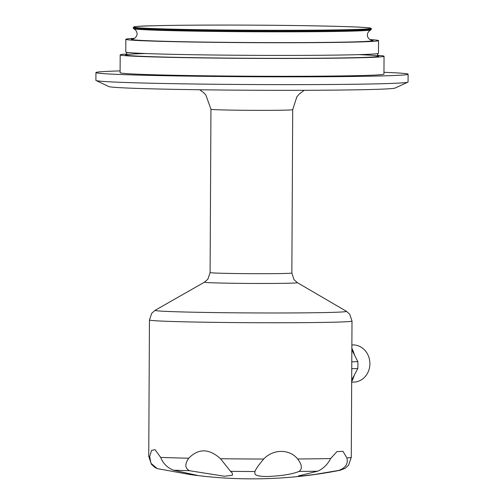 <?xml version="1.0" encoding="UTF-8"?>
<svg xmlns="http://www.w3.org/2000/svg" width="504" height="504" viewBox="0 0 504 504"><rect width="100%" height="100%" fill="white"/><g stroke="black" fill="none" stroke-linecap="round" stroke-linejoin="round"><path stroke-width="0.76" d="M299.011 471.448C302.532 469.004 302.085 464.846 297.656 458.98C289.611 448.894 273.212 448.85 263.712 459.037C258.684 464.934 255.767 469.098 254.955 471.524C254.69 473.924 253.481 476.311 267.126 476.538C281.717 475.889 292.345 474.195 299.011 471.448A90.871 1.953 0.3 0 0 317.646 471.209L298.355 475.94L302.948 475.864L314.509 474.503L338.726 470.434A90.871 1.953 0.3 0 0 340.313 470.232A453.398 453.398 0 0 1 190.31 474.604L197.404 475.373L173.458 470.207A90.871 1.953 0.3 0 0 189.334 470.686L224.538 476.242L232.439 475.247L232.287 473.042L230.555 471.353A90.871 1.953 0.3 0 0 254.955 471.524M338.726 470.434C345.624 467.914 348.352 463.749 346.891 457.953L342.978 451.326L336.918 451.641L330.649 458.546C327.575 464.524 323.24 468.745 317.646 471.209M173.458 470.207C167.24 467.649 162.968 463.371 160.65 457.367L155.062 449.681L151.591 450.381L149.675 456.58L150.992 463.308L157.229 468.6L190.31 474.604M230.555 471.353L220.513 458.734C209.091 448.421 198.5 448.245 188.748 458.218C184.697 464.045 184.886 468.197 189.334 470.686M351.849 349.808L357.809 361.62L351.786 361.841M351.874 344.963L352.661 344.938A18.585 16.544 87.9 0 1 369.879 362.899A18.585 16.544 87.9 0 1 354.029 382.076L351.679 382.158M369.873 39.577A126.359 2.709 -179.7 0 1 378.554 40.61A126.359 2.709 -179.7 0 1 252.183 42.664A126.359 2.709 -179.7 0 1 125.843 39.287A126.359 2.709 -179.7 0 1 134.53 38.348M378.554 40.61L378.485 53.285A126.359 2.709 -179.7 0 1 378.019 53.519A126.359 2.709 -179.7 0 1 252.113 55.339A126.359 2.709 -179.7 0 1 126.239 52.202A126.359 2.709 -179.7 0 1 125.773 51.962L125.843 39.287M377.483 55.327A131.935 2.829 -179.7 0 1 384.042 56.246A131.935 2.829 -179.7 0 1 252.101 58.388A131.935 2.829 -179.7 0 1 120.185 54.86A131.935 2.829 -179.7 0 1 126.756 54.016M384.042 56.246L383.954 74.082A131.935 2.829 -179.7 0 1 252.006 76.217A131.935 2.829 -179.7 0 1 120.091 72.696L120.185 54.86M383.96 72.293A156.089 3.352 -179.7 0 1 408.108 74.208A156.089 3.352 -179.7 0 1 252 76.74A156.089 3.352 -179.7 0 1 95.936 72.57A156.089 3.352 -179.7 0 1 120.097 70.906M408.108 74.208L408.064 82.007A156.089 3.352 -179.7 0 1 407.9 82.165A156.089 3.352 -179.7 0 1 251.962 84.54A156.089 3.352 -179.7 0 1 96.056 80.527A156.089 3.352 -179.7 0 1 95.892 80.375L95.936 72.57M407.9 82.165L395.06 88.061A143.268 3.074 -179.7 0 1 251.931 90.241A143.268 3.074 -179.7 0 1 108.832 86.562L96.056 80.527M351.748 368.739L357.771 368.519L351.685 380.136M357.771 368.519A36.792 32.754 -92.1 0 0 357.809 361.62M306.23 25.704A118.553 2.545 -179.7 0 1 316.688 30.158A118.553 2.545 -179.7 0 1 133.862 27.197A118.553 2.545 -179.7 0 1 306.23 25.704C254.558 24.835 184.281 24.866 153.128 25.773C140.125 25.981 133.528 26.536 133.333 27.436A118.925 2.551 -179.7 0 0 252.246 30.612A118.925 2.551 -179.7 0 0 371.183 28.684C373.899 27.329 348.522 26.466 306.237 25.704M221.231 322.447A101.272 2.174 0.3 0 0 352 321.054L349.751 314.263L346.406 311.289A95.697 2.054 -179.7 0 1 207.213 312.467A95.697 2.054 -179.7 0 1 155.15 310.288L151.736 313.274L149.455 319.99A101.272 2.174 0.3 0 0 221.231 322.447M220.513 458.734A101.272 2.174 0.3 0 0 263.712 459.037M297.656 458.98A101.272 2.174 0.3 0 0 330.649 458.546M346.891 457.953A101.272 2.174 0.3 0 0 351.282 457.342L352 321.054M149.455 319.99L148.743 456.284A101.272 2.174 0.3 0 0 149.675 456.58M160.65 457.367A101.272 2.174 0.3 0 0 188.748 458.218M291.854 273.004L292.711 109.677A40.881 0.876 -179.7 0 1 251.83 110.338A40.881 0.876 -179.7 0 1 210.949 109.248L210.099 272.576A40.881 0.876 -179.7 0 0 232.363 273.477A40.881 0.876 -179.7 0 0 291.854 273.004L294.015 279.651L297.347 282.649A46.456 0.995 -179.7 0 1 229.78 283.223A46.456 0.995 -179.7 0 1 204.504 282.164L155.15 310.288M133.333 27.436L133.333 28.243A118.925 2.551 0.3 0 0 198.116 30.851A118.925 2.551 0.3 0 0 371.177 29.49L371.183 28.684M371.177 29.49L370.774 29.963A118.692 2.545 -179.7 0 1 252.239 31.758A118.692 2.545 -179.7 0 1 133.73 28.722C138.361 31.324 138.197 36.899 133.182 38.947M370.881 40.087A120.784 2.589 -179.7 0 1 252.183 42.544A120.784 2.589 -179.7 0 1 133.516 38.846M358.691 54.64A126.718 2.722 -179.7 0 1 335.097 58.042A126.718 2.722 -179.7 0 1 169.105 57.172A126.718 2.722 -179.7 0 1 145.555 53.525M351.855 348.258A33.075 29.446 87.9 0 1 354.451 354.974M354.268 375.209A33.075 29.446 87.9 0 1 351.679 381.566M148.743 456.284L151.37 464.203L154.709 467.321L157.122 468.556M297.347 282.649L346.406 311.289M133.333 28.243L133.73 28.722M370.774 29.963C366.118 32.514 366.219 38.09 371.209 40.194M126.132 54.646L126.126 54.646C126.977 53.6 126.977 52.775 126.139 52.17M378.113 53.493C377.269 54.545 377.269 55.371 378.101 55.963L378.101 55.963M292.711 109.677L296.831 96.894L299.193 94.09L304.221 90.304M199.647 89.756L203.408 92.427L205.84 94.935L210.949 109.248M210.099 272.576L207.868 279.197L204.504 282.164M351.855 348.044L354.709 355.478M354.526 374.718L351.679 381.755M351.282 457.342L348.573 465.236L345.202 468.317L340.313 470.232"/></g></svg>
